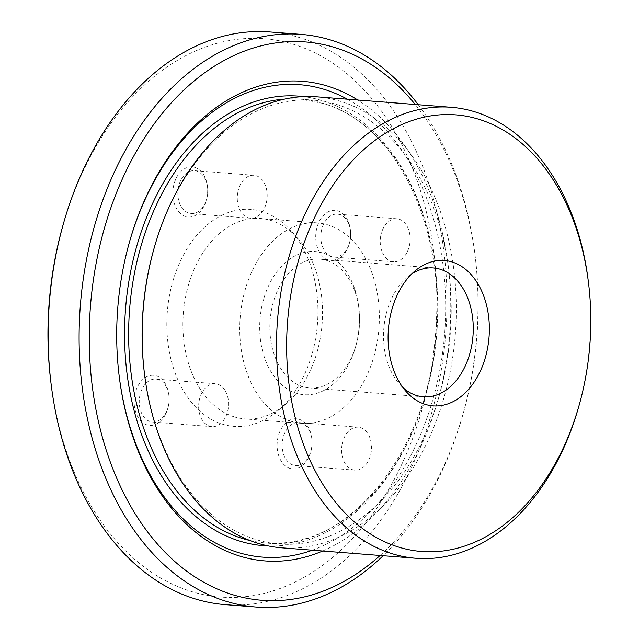 <?xml version="1.0" encoding="UTF-8"?>
<svg xmlns="http://www.w3.org/2000/svg" width="639" height="639" viewBox="0 0 639 639"><rect width="100%" height="100%" fill="white"/><g stroke="black" fill="none" stroke-linecap="round" stroke-linejoin="round"><path stroke-width="0.48" stroke-dasharray="3.19 2.4" d="M350.204 240.016A21.542 14.913 94.5 0 0 350.491 230.647A21.542 14.913 94.5 0 0 339.66 214.576A21.542 14.913 94.5 0 0 337.432 214.153A21.542 14.913 94.5 0 0 321.321 231.23A21.542 14.913 94.5 0 0 331.857 256.678A21.542 14.913 94.5 0 0 334.085 257.102A21.542 14.913 94.5 0 0 349.541 242.828A21.542 14.913 94.5 0 0 350.204 240.016M380.74 235.863A21.542 14.913 -85.5 0 1 396.851 218.778A21.542 14.913 -85.5 0 1 409.623 244.649A21.542 14.913 -85.5 0 1 393.504 261.734A21.542 14.913 -85.5 0 1 380.74 235.863M311.576 448.434A21.542 14.913 94.5 0 0 311.864 439.065A21.542 14.913 94.5 0 0 301.033 422.994A21.542 14.913 94.5 0 0 298.804 422.571A21.542 14.913 94.5 0 0 282.694 439.648A21.542 14.913 94.5 0 0 293.229 465.096A21.542 14.913 94.5 0 0 295.458 465.519A21.542 14.913 94.5 0 0 310.913 451.246A21.542 14.913 94.5 0 0 311.576 448.434M342.113 444.281A21.542 14.913 -85.5 0 1 358.223 427.195A21.542 14.913 -85.5 0 1 370.995 453.067A21.542 14.913 -85.5 0 1 354.877 470.152A21.542 14.913 -85.5 0 1 342.113 444.281M168.624 404.95A21.542 14.913 94.5 0 0 168.912 395.581A21.542 14.913 94.5 0 0 158.089 379.502A21.542 14.913 94.5 0 0 155.86 379.079A21.542 14.913 94.5 0 0 139.741 396.164A21.542 14.913 94.5 0 0 150.285 421.612A21.542 14.913 94.5 0 0 152.513 422.036A21.542 14.913 94.5 0 0 167.961 407.754A21.542 14.913 94.5 0 0 168.624 404.95M199.16 400.789A21.542 14.913 -85.5 0 1 215.271 383.712A21.542 14.913 -85.5 0 1 228.043 409.575A21.542 14.913 -85.5 0 1 211.924 426.66A21.542 14.913 -85.5 0 1 199.16 400.789M207.252 196.532A21.542 14.913 94.5 0 0 207.539 187.163A21.542 14.913 94.5 0 0 196.716 171.084A21.542 14.913 94.5 0 0 194.488 170.661A21.542 14.913 94.5 0 0 178.369 187.746A21.542 14.913 94.5 0 0 188.912 213.194A21.542 14.913 94.5 0 0 191.141 213.61A21.542 14.913 94.5 0 0 206.589 199.336A21.542 14.913 94.5 0 0 207.252 196.532M237.788 192.371A21.542 14.913 -85.5 0 1 253.899 175.294A21.542 14.913 -85.5 0 1 266.671 201.157A21.542 14.913 -85.5 0 1 250.56 218.242A21.542 14.913 -85.5 0 1 237.788 192.371M322.567 252.94A71.8 49.698 94.5 0 0 261.423 308.477A71.8 49.698 94.5 0 0 296.552 393.297A71.8 49.698 94.5 0 0 355.492 347.121A71.8 49.698 94.5 0 0 358.655 306.528A71.8 49.698 94.5 0 0 322.567 252.94M303.014 386.683A64.619 44.73 -85.5 0 1 270.64 315.171A64.619 44.73 -85.5 0 1 319.74 259.099A64.619 44.73 -85.5 0 1 326.433 260.361A64.619 44.73 -85.5 0 1 358.91 308.589A64.619 44.73 -85.5 0 1 356.067 345.124A64.619 44.73 -85.5 0 1 309.707 387.953A64.619 44.73 -85.5 0 1 303.014 386.683M411.708 273.979A64.619 44.73 94.5 0 0 407.882 276.807A64.619 44.73 94.5 0 0 399.527 384.111A64.619 44.73 94.5 0 0 402.866 387.49M144.446 373.559A222.588 154.063 94.5 0 0 256.319 539.667A222.588 154.063 94.5 0 0 279.355 544.029A222.588 154.063 94.5 0 0 448.482 350.875A222.588 154.063 94.5 0 0 336.961 104.564A222.588 154.063 94.5 0 0 313.925 100.203A222.588 154.063 94.5 0 0 154.247 247.724M281.655 547.815A226.174 156.547 94.5 0 0 453.514 351.546A226.174 156.547 94.5 0 0 340.196 101.258A226.174 156.547 94.5 0 0 316.792 96.824M129.701 241.222A236.949 163.999 94.5 0 0 129.557 241.718A236.949 163.999 94.5 0 0 119.126 375.668A236.949 163.999 94.5 0 0 119.189 376.187M380.093 555.483A280.026 193.825 94.5 0 0 462.86 414.703A280.026 193.825 94.5 0 0 475.192 256.391A280.026 193.825 94.5 0 0 415.222 104.492M418.265 104.724A287.207 198.793 -85.5 0 1 474.937 254.33A287.207 198.793 -85.5 0 1 462.293 416.7A287.207 198.793 -85.5 0 1 383.136 555.714M588.207 280.505A226.174 156.547 -85.5 0 1 578.247 408.377M262.102 211.541A108.814 75.314 94.5 0 0 169.447 295.697A108.814 75.314 94.5 0 0 222.676 424.24A108.814 75.314 94.5 0 0 276.927 411.468A108.814 75.314 94.5 0 0 291.001 230.791A108.814 75.314 94.5 0 0 262.102 211.541M234.513 416.947A100.523 69.579 -85.5 0 1 184.152 305.706A100.523 69.579 -85.5 0 1 260.528 218.474A100.523 69.579 -85.5 0 1 270.936 220.447A100.523 69.579 -85.5 0 1 297.63 238.227A100.523 69.579 -85.5 0 1 284.627 405.142A100.523 69.579 -85.5 0 1 244.913 418.912A100.523 69.579 -85.5 0 1 234.513 416.947M63.253 224.297A280.026 193.825 -85.5 0 1 293.117 44.195A280.026 193.825 -85.5 0 1 430.111 374.997A280.026 193.825 -85.5 0 1 191.66 591.586A280.026 193.825 -85.5 0 1 50.92 382.609M225.248 604.638A287.207 198.793 94.5 0 0 443.482 355.404A287.207 198.793 94.5 0 0 299.579 37.581A287.207 198.793 94.5 0 0 269.858 31.95M147.05 424.919A25.129 17.397 -85.5 0 1 134.749 395.229A25.129 17.397 -85.5 0 1 156.156 375.796A25.129 17.397 -85.5 0 1 168.784 394.551A25.129 17.397 -85.5 0 1 167.674 408.752A25.129 17.397 -85.5 0 1 147.05 424.919M185.677 216.501A25.129 17.397 -85.5 0 1 173.385 186.812A25.129 17.397 -85.5 0 1 194.783 167.378A25.129 17.397 -85.5 0 1 207.411 186.125A25.129 17.397 -85.5 0 1 206.301 200.334A25.129 17.397 -85.5 0 1 185.677 216.501M328.63 259.985A25.129 17.397 -85.5 0 1 316.329 230.304A25.129 17.397 -85.5 0 1 337.727 210.862A25.129 17.397 -85.5 0 1 350.364 229.617A25.129 17.397 -85.5 0 1 349.253 243.826A25.129 17.397 -85.5 0 1 328.63 259.985M289.994 468.403A25.129 17.397 -85.5 0 1 277.701 438.721A25.129 17.397 -85.5 0 1 299.1 419.28A25.129 17.397 -85.5 0 1 311.736 438.034A25.129 17.397 -85.5 0 1 310.626 452.244A25.129 17.397 -85.5 0 1 289.994 468.403M291.344 421.373A100.523 69.579 -85.5 0 1 240.983 310.131A100.523 69.579 -85.5 0 1 317.367 222.899A100.523 69.579 -85.5 0 1 327.767 224.872A100.523 69.579 -85.5 0 1 378.128 336.114A100.523 69.579 -85.5 0 1 301.752 423.345A100.523 69.579 -85.5 0 1 291.344 421.373M322.647 551.002A240.536 166.483 94.5 0 0 449.704 334.037A240.536 166.483 94.5 0 0 357.784 100.019M312.311 550.203A236.949 163.999 94.5 0 0 444.648 333.646A236.949 163.999 94.5 0 0 347.44 99.213M250.073 540.546A222.588 154.063 94.5 0 0 265.92 542.982A222.588 154.063 94.5 0 0 435.047 349.829A222.588 154.063 94.5 0 0 323.526 103.518A222.588 154.063 94.5 0 0 300.49 99.157A222.588 154.063 94.5 0 0 284.459 99.109M268.412 545.954A225.463 156.052 94.5 0 0 435.375 346.618A225.463 156.052 94.5 0 0 321.984 100.547A225.463 156.052 94.5 0 0 303.413 96.609M396.851 218.778L337.432 214.153M358.223 427.195L298.804 422.571M215.271 383.712L155.86 379.079M253.899 175.294L194.488 170.661M399.527 384.111L406.156 391.547M407.882 276.807L415.582 270.481M313.925 100.203L300.49 99.157L323.214 103.454C393.073 122.472 444.177 222.699 436.293 327.631C431.141 448.826 347.904 552.831 265.92 542.982L279.355 544.029M119.126 375.668L119.253 376.706M129.557 241.718L129.845 240.719M475.192 256.391L474.937 254.33M462.86 414.703L462.293 416.7M433.41 267.949L319.74 259.099M317.367 222.899L260.528 218.474M301.752 423.345L244.913 418.912M423.377 396.803L309.707 387.953M311.864 439.065L311.736 438.034M310.913 451.246L310.626 452.244M350.491 230.647L350.364 229.617M349.541 242.828L349.253 243.826M207.539 187.163L207.411 186.125M206.589 199.336L206.301 200.334M168.912 395.581L168.784 394.551M167.961 407.754L167.674 408.752M297.63 238.227L291.001 230.791M284.627 405.142L276.927 411.468M358.91 308.589L358.655 306.528M356.067 345.124L355.492 347.121M250.56 218.242L191.141 213.61M211.924 426.66L152.513 422.036M354.877 470.152L295.458 465.519M393.504 261.734L334.085 257.102"/><path stroke-width="0.96" d="M425.518 404.447A72.91 50.465 -85.5 0 1 406.156 391.547A72.91 50.465 -85.5 0 1 415.582 270.481A72.91 50.465 -85.5 0 1 451.933 261.918A72.91 50.465 -85.5 0 1 487.605 348.055A72.91 50.465 -85.5 0 1 425.518 404.447M402.866 387.49A64.619 44.73 94.5 0 0 416.684 395.541A64.619 44.73 94.5 0 0 423.377 396.803A64.619 44.73 94.5 0 0 472.477 340.731A64.619 44.73 94.5 0 0 440.095 269.219A64.619 44.73 94.5 0 0 433.41 267.949A64.619 44.73 94.5 0 0 411.708 273.979M451.126 107.288L316.792 96.824A226.174 156.547 94.5 0 0 154.534 246.726A226.174 156.547 94.5 0 0 144.574 374.59A226.174 156.547 94.5 0 0 258.252 543.382A226.174 156.547 94.5 0 0 281.655 547.815L415.997 558.278A226.174 156.547 -85.5 0 1 392.586 553.845A226.174 156.547 -85.5 0 1 279.267 303.557A226.174 156.547 -85.5 0 1 451.126 107.288A226.174 156.547 -85.5 0 1 474.529 111.721A226.174 156.547 -85.5 0 1 588.207 280.505L588.471 282.566A219.001 151.579 94.5 0 0 478.395 119.142A219.001 151.579 94.5 0 0 291.919 288.524A219.001 151.579 94.5 0 0 399.055 547.224A219.001 151.579 94.5 0 0 578.822 406.38A219.001 151.579 94.5 0 0 588.471 282.566M357.784 100.019A240.536 166.483 94.5 0 0 327.296 86.009A240.536 166.483 94.5 0 0 129.845 240.719A240.536 166.483 94.5 0 0 119.253 376.706A240.536 166.483 94.5 0 0 240.152 556.21A240.536 166.483 94.5 0 0 322.647 551.002M347.44 99.213A236.949 163.999 94.5 0 0 324.061 89.324A236.949 163.999 94.5 0 0 129.701 241.222M119.189 376.187A236.949 163.999 94.5 0 0 238.219 552.495A236.949 163.999 94.5 0 0 312.311 550.203M415.222 104.492A280.026 193.825 94.5 0 0 334.453 47.414A280.026 193.825 94.5 0 0 96.002 264.003A280.026 193.825 94.5 0 0 232.995 594.805A280.026 193.825 94.5 0 0 380.093 555.483M383.136 555.714A287.207 198.793 -85.5 0 1 256.255 607.05A287.207 198.793 -85.5 0 1 226.525 601.419A287.207 198.793 -85.5 0 1 82.631 283.596A287.207 198.793 -85.5 0 1 300.865 34.362A287.207 198.793 -85.5 0 1 330.587 39.993A287.207 198.793 -85.5 0 1 418.265 104.724M578.822 406.38L578.247 408.377A226.174 156.547 -85.5 0 1 415.997 558.278M300.865 34.362L269.858 31.95A287.207 198.793 94.5 0 0 63.82 222.3A287.207 198.793 94.5 0 0 51.176 384.67A287.207 198.793 94.5 0 0 195.526 599.007A287.207 198.793 94.5 0 0 225.248 604.638L256.255 607.05M51.176 384.67L50.92 382.609A280.026 193.825 -85.5 0 1 63.253 224.297L63.82 222.3M154.534 246.726L154.247 247.724A222.588 154.063 94.5 0 0 144.446 373.559L144.574 374.59M284.459 99.109A222.588 154.063 94.5 0 0 130.068 303.797A222.588 154.063 94.5 0 0 242.884 538.621A222.588 154.063 94.5 0 0 250.073 540.546M303.413 96.609A225.463 156.052 94.5 0 0 127.8 288.357A225.463 156.052 94.5 0 0 240.296 541.265A225.463 156.052 94.5 0 0 268.412 545.954"/></g></svg>
